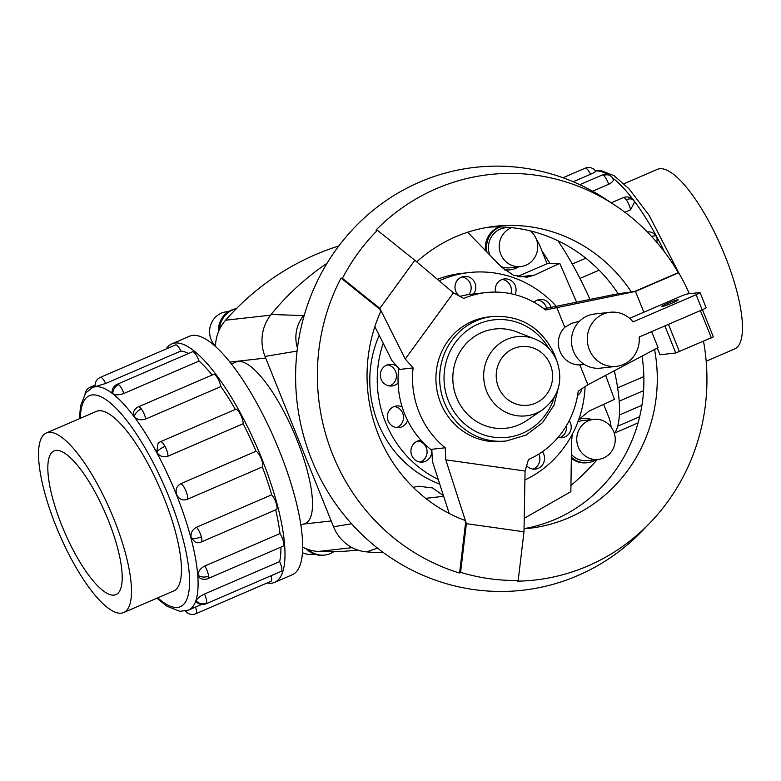 <?xml version="1.0" encoding="UTF-8"?>
<svg xmlns="http://www.w3.org/2000/svg" width="781" height="781" viewBox="0 0 781 781"><rect width="100%" height="100%" fill="white"/><g stroke="black" fill="none" stroke-linecap="round" stroke-linejoin="round"><path stroke-width="1.17" d="M300.919 525.203L305.556 523.202A87.775 25.207 -113.3 0 0 296.868 439.683A87.775 25.207 -113.3 0 0 236.008 362.023L231.381 364.014M439.732 484.083A108.891 103.912 -96.4 0 1 377.984 422.931A108.891 103.912 -96.4 0 1 379.205 335.303M413.178 487.305L418.538 486.241L432.44 487.91L443.471 495.652M572.248 434.343L571.585 441.216L570.852 491.649L524.227 518.32M578.721 419.612L589.138 411.099L614.452 399.355L605.646 375.368M437.36 279.276A108.891 103.912 -96.4 0 1 461.61 273.399L469.059 272.559A108.891 103.912 83.6 0 0 439.156 280.789M556.277 306.289A108.891 103.912 83.6 0 0 469.059 272.559M383.227 343.298A108.891 103.912 83.6 0 0 385.433 422.101A108.891 103.912 83.6 0 0 438.229 479.397M537.582 299.992A10.885 10.387 -96.4 0 1 543.312 302.706A10.885 10.387 -96.4 0 1 546.524 308.27M533.97 302.267A10.885 10.387 -96.4 0 1 539.876 299.455A10.885 10.387 -96.4 0 1 547.959 302.188A10.885 10.387 -96.4 0 1 551.074 307.343M502.154 279.461A10.885 10.387 -96.4 0 1 503.823 279.813A10.885 10.387 -96.4 0 1 510.911 293.715M495.535 292.084A10.885 10.387 -96.4 0 1 504.448 278.924A10.885 10.387 -96.4 0 1 508.47 279.295A10.885 10.387 -96.4 0 1 514.991 294.671M459.511 296.145A10.885 10.387 -96.4 0 1 455.235 284.831A10.885 10.387 -96.4 0 1 463.582 276.503A10.885 10.387 -96.4 0 1 464.187 276.415A10.885 10.387 -96.4 0 1 474.438 281.97A10.885 10.387 -96.4 0 1 473.647 293.959M387.22 364.864A10.885 10.387 -96.4 0 1 396.465 376.315A10.885 10.387 -96.4 0 1 389.592 385.951M431.873 450.325A87.111 83.128 -96.4 0 1 431.659 450.168A87.111 83.128 -96.4 0 1 421.184 440.386A87.111 83.128 -96.4 0 1 407.584 420.481A87.111 83.128 -96.4 0 1 404.587 413.832A87.111 83.128 -96.4 0 1 402.147 406.95A87.111 83.128 -96.4 0 1 398.085 382.924A10.885 10.387 -96.4 0 1 391.945 385.97A10.885 10.387 -96.4 0 1 380.347 374.509A10.885 10.387 -96.4 0 1 389.514 364.327A10.885 10.387 -96.4 0 1 397.763 367.207M394.259 406.491A10.885 10.387 -96.4 0 1 402.693 413.169A10.885 10.387 -96.4 0 1 396.621 427.578M407.584 420.481A10.885 10.387 -96.4 0 1 398.984 427.597A10.885 10.387 -96.4 0 1 388.186 420.91A10.885 10.387 -96.4 0 1 396.553 405.954A10.885 10.387 -96.4 0 1 402.147 406.95M417.825 440.992A10.885 10.387 -96.4 0 1 423.556 443.706A10.885 10.387 -96.4 0 1 420.188 462.079M431.659 450.168A10.885 10.387 -96.4 0 1 422.541 462.098A10.885 10.387 -96.4 0 1 414.457 459.365A10.885 10.387 -96.4 0 1 411.402 447.923A10.885 10.387 -96.4 0 1 420.119 440.455A10.885 10.387 -96.4 0 1 421.184 440.386M538.822 454.064A10.885 10.387 -96.4 0 1 535.59 467.702A10.885 10.387 -96.4 0 1 533.013 469.088M542.385 451.711A10.885 10.387 -96.4 0 1 540.237 467.184A10.885 10.387 -96.4 0 1 535.375 469.108A10.885 10.387 -96.4 0 1 526.638 465.72M566.41 425.762A10.885 10.387 -96.4 0 1 565.298 432.733A10.885 10.387 -96.4 0 1 559.665 437.711M569.242 420.637A10.885 10.387 -96.4 0 1 569.945 432.205A10.885 10.387 -96.4 0 1 562.027 437.731A10.885 10.387 -96.4 0 1 558.103 437.389M508.607 227.369L505.453 227.72A20.169 19.242 83.6 0 0 489.746 254.84M511.623 227.642A20.169 19.242 83.6 0 0 500.748 254.206A20.169 19.242 83.6 0 0 520.732 266.585A20.169 19.242 83.6 0 0 536.225 238.898A20.169 19.242 83.6 0 0 530.494 230.932M485.489 250.467A22.18 21.165 -96.4 0 1 499.44 226.92M500.23 226.929A22.18 21.165 83.6 0 0 486.944 251.96M593.755 419.338A20.169 19.242 83.6 0 0 578.272 447.035A20.169 19.242 83.6 0 0 598.256 459.423A20.169 19.242 83.6 0 0 613.739 431.727A20.169 19.242 83.6 0 0 593.755 419.338L582.968 420.549A20.169 19.242 83.6 0 0 577.891 421.877M579.111 419.104A22.18 21.165 -96.4 0 1 581.542 418.684L582.743 418.548A22.18 21.165 83.6 0 0 578.916 419.358M591.734 419.563A22.18 21.165 83.6 0 0 582.743 418.548M302.286 322.592A22.18 21.165 -96.4 0 1 303.096 319.468M215.468 346.178A20.169 19.242 -96.4 0 1 211.095 339.471A20.169 19.242 -96.4 0 1 226.588 311.785L228.608 311.56M314.518 554.159L312.498 554.393A20.169 19.242 -96.4 0 1 302.501 552.714M302.706 547.149A40.68 38.816 83.6 0 0 308.27 549.521A22.18 21.165 83.6 0 0 324.711 555.047A22.18 21.165 83.6 0 0 333.887 551.64A268.479 256.197 83.6 0 0 356.78 550.156L357.776 550.049M324.711 555.047L323.51 555.184A22.18 21.165 -96.4 0 1 306.142 548.74M624.039 183.73L657.26 169.399A97.752 28.067 66.7 0 1 725.032 255.895A97.752 28.067 66.7 0 1 734.706 348.912L706.17 361.222M55.968 526.023A97.752 28.067 -113.3 0 0 123.74 612.519A97.752 28.067 -113.3 0 0 114.065 519.502A97.752 28.067 -113.3 0 0 46.294 433.006A97.752 28.067 -113.3 0 0 55.968 526.023M108.266 520.156A78.227 22.464 66.7 0 1 116.008 594.585A78.227 22.464 66.7 0 1 61.767 525.369A78.227 22.464 66.7 0 1 54.026 450.93A78.227 22.464 66.7 0 1 108.266 520.156M549.98 263.656A129.861 37.293 -113.3 0 0 541.829 250.652M557.966 240.763A129.861 37.293 66.7 0 1 589.977 299.445M595.288 171.098C596.411 171.215 594.819 172.279 590.504 174.29L573.215 181.748M612.499 178.088C614.227 180.03 612.958 182.1 608.692 184.277L592.623 191.218M633.567 200.414A8.659 8.659 0 0 0 623.209 197.661A8.659 2.489 66.7 0 1 626.186 199.741A8.659 5.33 143.1 0 1 633.567 200.414A8.659 8.659 0 0 1 634.543 202.074L630.57 209.816L624.898 212.256M657.055 238.254A8.659 8.659 0 0 0 656.304 236.37A8.659 2.489 151.5 0 1 656.372 236.545L657.055 238.254L656.958 242.5M599.115 270.167L579.971 278.426M619.401 414.994L641.923 405.28M617.654 387.874L643.847 376.569M171.81 343.884L189.471 336.26A129.861 37.293 66.7 0 1 279.51 451.164A129.861 37.293 66.7 0 1 292.358 574.728L274.697 582.353A129.861 37.293 -113.3 0 0 261.85 458.789A129.861 37.293 -113.3 0 0 171.81 343.884A129.861 37.293 -113.3 0 0 166.168 348.97M267.131 582.958A129.861 37.293 -113.3 0 0 274.697 582.353M196.07 600.735A8.659 7.908 19 0 0 206.526 603.157A8.659 2.489 -113.3 0 1 205.999 603.82A8.659 8.659 0 0 1 196.148 601.673L196.07 600.735C197.154 598.471 199.956 596.235 204.466 594.019L279.647 561.588A121.201 34.803 -113.3 0 0 280.926 547.12M197.993 575.128A8.659 6.355 -4.4 0 0 208.556 576.144A8.659 2.489 -113.3 0 1 207.892 578.633A8.659 8.659 0 0 1 199.262 577.608L197.993 575.128C198.12 571.38 200.395 568.334 204.807 566L279.988 533.56A121.201 34.803 -113.3 0 0 275.673 509.876M191.179 537.904A8.659 3.827 -14.8 0 0 201.371 536.859A8.659 2.489 -113.3 0 1 201.195 542.014A8.659 8.659 0 0 1 195.582 542.444L191.179 537.904C190.398 533.198 192.185 529.645 196.519 527.243L271.7 494.812A121.201 34.803 -113.3 0 0 262.338 466.931L187.167 499.371C182.51 500.846 179.025 499.293 176.682 494.705C175.178 489.746 176.574 486.065 180.85 483.673L256.031 451.233A8.659 2.489 66.7 0 1 261.254 458.847A8.659 2.489 66.7 0 1 262.338 466.931M167.954 456.192C163.249 457.676 159.5 456.319 156.698 452.131L158.074 443.247A8.659 8.659 0 0 1 160.417 441.743L235.598 409.312A8.659 2.489 66.7 0 1 240.177 413.93A8.659 2.489 66.7 0 1 243.135 423.751L167.954 456.192A8.659 2.489 -113.3 0 0 164.996 446.371A8.659 2.489 -113.3 0 0 160.417 441.743M123.847 393.478C119.122 395.166 115.451 395.235 112.825 393.673L112.044 392.257A8.659 8.659 0 0 1 117.267 384.242L192.448 351.811A8.659 2.489 66.7 0 1 193.883 352.251A8.659 2.489 66.7 0 1 199.028 361.037L123.847 393.478A8.659 2.489 -113.3 0 0 118.712 384.691A8.659 2.489 -113.3 0 0 117.267 384.242M279.647 561.588A8.659 2.489 66.7 0 1 281.707 570.716A8.659 2.489 66.7 0 1 281.18 571.38L205.999 603.82M271.7 494.812A8.659 2.489 66.7 0 1 276.552 504.419A8.659 2.489 66.7 0 1 276.376 509.573L201.195 542.014M279.988 533.56A8.659 2.489 66.7 0 1 283.737 543.703A8.659 2.489 66.7 0 1 283.073 546.192L207.892 578.633M105.66 383.481L95.214 386.644A8.659 8.659 0 0 1 100.339 377.379L175.51 344.938A8.659 2.489 66.7 0 1 175.725 344.88A8.659 2.489 66.7 0 1 180.841 351.04L105.66 383.481A8.659 2.489 -113.3 0 0 100.544 377.321A8.659 2.489 -113.3 0 0 100.339 377.379M145.725 419.006C140.99 420.568 137.173 419.778 134.283 416.654L133.395 412.69A8.659 8.659 0 0 1 138.364 406.852L213.545 374.411A8.659 2.489 66.7 0 1 216.513 376.501A8.659 2.489 66.7 0 1 220.896 386.566L145.725 419.006A8.659 2.489 -113.3 0 0 141.341 408.932A8.659 2.489 -113.3 0 0 138.364 406.852M95.575 411.733A97.781 28.077 66.7 0 1 96.219 411.431A97.781 28.077 66.7 0 1 164.02 497.946A97.781 28.077 66.7 0 1 173.694 591.002A97.781 28.077 66.7 0 1 173.031 591.246M524.031 528.815A151.983 145.032 83.6 0 0 529.118 528.337A151.983 145.032 83.6 0 0 654.546 349.488M689.33 293.715A203.392 194.088 83.6 0 0 678.669 272.774L678.289 272.647A204.007 194.664 83.6 0 0 614.588 205.003A204.007 194.664 83.6 0 0 376.022 230.004L377.418 230.278A203.392 194.088 83.6 0 0 342.41 278.358L379.83 308.378L378.902 308.475L381.001 310.867A151.983 145.032 83.6 0 0 378.492 434.978A151.983 145.032 83.6 0 0 465.291 520.546L465.447 523.778L459.589 573.039L460.585 572.327A203.392 194.088 83.6 0 0 518.193 580.449L517.188 581.162A204.007 194.664 83.6 0 0 650.241 522.606A204.007 194.664 83.6 0 0 703.525 341.307M524.041 528.649A151.983 145.032 83.6 0 0 642.031 356.107M342.41 278.358L341.014 278.085A204.007 194.664 83.6 0 0 332.735 454.718A204.007 194.664 83.6 0 0 459.589 573.039M614.588 205.003L605.607 199.087A212.783 203.04 83.6 0 0 366.572 215.888A212.783 203.04 83.6 0 0 311.629 459.55A212.783 203.04 83.6 0 0 642.792 530.358L650.241 522.606M374.86 326.634L391.867 360.51L399.716 369.433L413.11 367.929A87.111 83.128 83.6 0 0 419.085 412.202A87.111 83.128 83.6 0 0 445.209 447.786L431.815 449.29L432.401 461.346L449.212 513.478M678.669 272.774L635.47 291.411L545.538 309.979A87.111 83.128 83.6 0 0 485.987 292.572A87.111 83.128 83.6 0 0 463.709 298.44L453.439 292.836L414.838 260.288L377.418 230.278M459.931 296.38A87.111 83.128 -96.4 0 1 471.49 294.203L485.987 292.572M398.085 382.924A87.111 83.128 -96.4 0 1 398.759 368.349M584.403 364.473L579.883 364.903A21.78 20.784 -96.4 0 1 559.997 351.411A21.78 20.784 -96.4 0 1 564.761 327.278L571.702 323.324L579.531 321.196M616.316 366.367L600.501 368.144A27.228 25.978 -96.4 0 1 573.527 351.421A27.228 25.978 -96.4 0 1 594.429 314.03L610.234 312.263A27.228 25.978 83.6 0 0 589.333 349.644A27.228 25.978 83.6 0 0 616.316 366.367A27.228 25.978 83.6 0 0 639.151 337.011L702.178 309.813A6.258 0.517 -21.9 0 0 706.122 307.694L700.049 292.592A6.258 0.517 158.1 0 1 696.105 294.71L633.079 321.909A27.228 25.978 83.6 0 0 610.234 312.263M677.732 299.826A8.864 0.742 158.1 0 1 678.162 299.884A8.864 0.742 158.1 0 1 671.406 303.389A8.864 0.742 158.1 0 1 662.132 306.552A8.864 0.742 158.1 0 1 661.712 306.494A8.864 0.742 158.1 0 1 668.458 302.989A8.864 0.742 158.1 0 1 677.732 299.826M516.739 331.896A49.916 47.631 83.6 0 0 465.925 343.884A49.916 47.631 83.6 0 0 456.582 397.549A49.916 47.631 83.6 0 0 526.687 420.568L542.668 409.732A39.87 38.044 83.6 0 1 486.67 391.349A39.87 38.044 83.6 0 1 494.129 348.492A39.87 38.044 83.6 0 1 534.712 338.915L516.739 331.896M506.439 440.953L502.691 441.372A62.617 59.746 -96.4 0 1 440.63 402.908A62.617 59.746 -96.4 0 1 488.721 316.92L492.469 316.5A62.617 59.746 -96.4 0 0 444.379 402.488A62.617 59.746 -96.4 0 0 506.439 440.953L526.101 435.056L542.639 422.57L554.11 404.978L559.206 384.33M629.632 318.345L680.3 296.487A6.258 0.517 158.1 0 1 687.661 293.91L699.747 292.553A6.258 0.517 158.1 0 1 700.049 292.592M657.26 348.053L659.965 354.759L675.77 352.983L713.346 336.855L702.431 309.706M651.637 331.622L658.061 347.623L587.868 384.769L579.883 364.903M543.996 308.788L618.21 293.705L635.47 291.411L643.837 312.224M518.193 580.449L523.983 531.793L525.076 471.021L528.464 459.531A87.111 83.128 83.6 0 0 578.194 391.222L587.868 384.769M556.775 307.411L564.761 327.278M414.838 260.288L379.83 308.378L405.261 359.006L413.11 367.929M378.902 308.475L341.014 278.085M523.983 531.793L466.374 523.67L460.585 572.327M445.209 447.786L445.795 459.843L466.374 523.67L465.447 523.778M618.142 293.715A151.983 145.032 83.6 0 0 488.535 227.173M525.076 471.021L445.795 459.843M405.261 359.006L453.439 292.836M631.526 292.211A151.983 145.032 83.6 0 0 495.213 226.265A151.983 145.032 83.6 0 0 416.703 261.86M634.543 291.518L678.289 272.647M271.066 575.743A8.659 2.489 66.7 0 1 270.997 581.289L195.816 613.729A8.659 2.489 -113.3 0 0 195.543 607.071M256.031 451.233A121.201 34.803 -113.3 0 0 243.135 423.751M235.345 409.42A121.201 34.803 -113.3 0 0 220.896 386.566M212.168 375.007A121.201 34.803 -113.3 0 0 199.028 361.037M188.485 353.52A121.201 34.803 -113.3 0 0 180.841 351.04M614.344 370.76A129.861 37.293 66.7 0 1 614.393 433.601M308.27 549.521A40.68 38.816 83.6 0 0 318.511 551.435A268.479 256.197 83.6 0 0 333.887 551.64M338.808 245.956A268.479 256.197 83.6 0 0 236.252 308.778A268.479 256.197 83.6 0 0 225.572 320.23A40.68 38.816 83.6 0 0 219.666 329.104A40.68 38.816 83.6 0 0 215.458 346.569M236.252 308.778A22.18 21.165 83.6 0 0 219.666 329.104M218.485 331.769A22.18 21.165 -96.4 0 1 236.36 308.671M327.044 263.304A268.479 256.197 83.6 0 0 271.124 314.46A40.68 38.816 83.6 0 0 265.042 356.429L333.526 526.784A40.68 38.816 83.6 0 0 366.562 551.874A268.479 256.197 83.6 0 0 383.588 552.723M571.467 457.305A22.18 21.165 83.6 0 0 587.693 462.635A22.18 21.165 83.6 0 0 596.225 459.648M571.497 454.581A20.169 19.242 83.6 0 0 587.468 460.634L598.256 459.423M587.693 462.635L586.492 462.772A22.18 21.165 -96.4 0 1 571.458 458.437M504.165 269.582A22.18 21.165 83.6 0 0 510.178 269.806A22.18 21.165 83.6 0 0 518.711 266.819M501.09 266.614A20.169 19.242 83.6 0 0 509.954 267.795L520.732 266.585M510.178 269.806L508.978 269.933A22.18 21.165 -96.4 0 1 504.604 269.953M581.865 388.782A10.885 10.387 -96.4 0 1 577.569 395.44M461.893 276.962A10.885 10.387 -96.4 0 1 470.328 283.63A10.885 10.387 -96.4 0 1 468.961 294.525M524.91 479.993A108.891 103.912 83.6 0 0 585.086 386.624M517.403 276.542L547.09 263.734L559.782 263.373L534.468 275.117L526.921 277.216L513.537 275.303L501.617 267.161L467.624 232.25M536.557 239.787A34.169 32.607 -96.4 0 1 540.179 246.552L547.09 263.734M559.782 263.373L576.583 302.169M603.625 404.382L608.663 416.908A34.169 32.607 -96.4 0 1 611.093 427.022M373.689 330.363L372.254 335.459M297.444 348.062A34.169 32.607 -96.4 0 1 303.545 315.602A261.967 249.988 -96.4 0 1 304.512 314.421M597.328 459.521A261.967 249.988 -96.4 0 1 570.999 485.431M664.553 251.97A121.201 34.803 -113.3 0 0 612.48 177.824M607.891 174.671A121.201 34.803 -113.3 0 0 595.581 171M613.075 178.732A8.659 8.659 0 0 0 610.849 176.155A8.659 7.351 127.8 0 0 603.557 175.5A8.659 2.489 66.7 0 1 608.692 184.277M610.849 176.155A8.659 8.659 0 0 0 602.112 175.051A8.659 2.489 66.7 0 1 603.557 175.5M647.322 231.957A8.659 8.659 0 0 1 656.304 236.37A8.659 2.489 151.5 0 0 651.627 236.487M595.698 171.156A8.659 8.659 0 0 0 585.184 168.188A8.659 2.489 66.7 0 1 585.399 168.13A8.659 2.489 66.7 0 1 590.504 174.29M79.506 418.675L80.463 406.149L85.627 393.038L92.451 387.552A121.201 34.803 66.7 0 1 176.477 494.793A121.201 34.803 66.7 0 1 188.475 610.127L201.586 604.465M157.742 597.846A114.944 33.007 -113.3 0 0 169.116 497.38A114.944 33.007 -113.3 0 0 112.083 404.49A114.944 33.007 -113.3 0 0 80.287 418.333M156.698 452.131A8.659 2.489 -28.5 0 1 164.996 446.371M112.825 393.673A8.659 7.351 -52.2 0 1 118.712 384.691M85.061 393.819A8.659 7.908 -161 0 1 85.393 392.423A8.659 8.659 0 0 0 85.031 393.868M91.758 387.864A8.659 2.489 -113.3 0 0 90.147 387.288A8.659 8.659 0 0 0 85.393 392.423M187.167 499.371A8.659 2.489 -113.3 0 0 186.073 491.288A8.659 2.489 -113.3 0 0 180.85 483.673M134.283 416.654A8.659 5.33 -36.9 0 1 141.341 408.932M550.38 364.717A29.532 28.184 83.6 0 0 513.429 348.619A29.532 28.184 83.6 0 0 498.434 387.132A29.532 28.184 83.6 0 0 535.385 403.23A29.532 28.184 83.6 0 0 550.38 364.717M548.613 348.228A59.131 56.427 83.6 0 0 474.663 325.775A59.131 56.427 83.6 0 0 448.479 401.053A59.131 56.427 83.6 0 0 502.847 437.682A59.131 56.427 83.6 0 0 554.149 397.568M702.178 309.813L696.105 294.71M700.391 310.584L711.374 337.919M668.468 324.359L679.45 351.694M664.885 325.911L675.77 352.983M195.601 613.788A8.659 2.489 -113.3 0 0 195.816 613.729A8.659 8.659 0 0 1 185.527 611.064M208.556 576.144A8.659 2.489 -113.3 0 0 204.807 566M201.371 536.859A8.659 2.489 -113.3 0 0 196.519 527.243M206.526 603.157A8.659 2.489 -113.3 0 0 204.466 594.019M626.186 199.741A8.659 2.489 66.7 0 1 630.57 209.816M534.468 275.117L518.867 276.865M443.676 496.306L425.674 498.327M271.124 314.46L303.545 315.602M265.042 356.429L297.073 351.079M366.562 551.874L377.535 548.125M333.526 526.784L351.567 523.768M331.183 520.956L303.575 524.061M265.696 358.049L229.839 362.081M270.558 315.182L225.572 320.23M352.192 547.657L318.511 551.435M174.339 590.69L123.74 612.519M602.112 175.051L579.805 184.677M585.809 258.208L572.278 264.046M623.209 197.661L611.269 202.806M585.184 168.188L563.003 177.756M638.067 422.911L614.832 432.947M90.147 387.288L95.106 385.15M542.668 409.732C558.669 397.099 563.433 380.913 556.96 361.173C552.528 350.61 545.118 343.191 534.712 338.915M556.472 360.021L554.695 354.984C542.004 327.874 521.269 315.046 492.469 316.5M92.451 387.552L95.175 386.38M156.961 598.187L166.919 606.212L179.923 611.338L188.475 610.127M643.564 390.656L619.206 401.17M639.668 416.703L617.693 426.192M679.167 273.633L649.109 215.331L628.969 188.738L614.081 175.705L601.077 170.58L595.473 170.844M96.883 411.177L46.294 433.006"/></g></svg>
